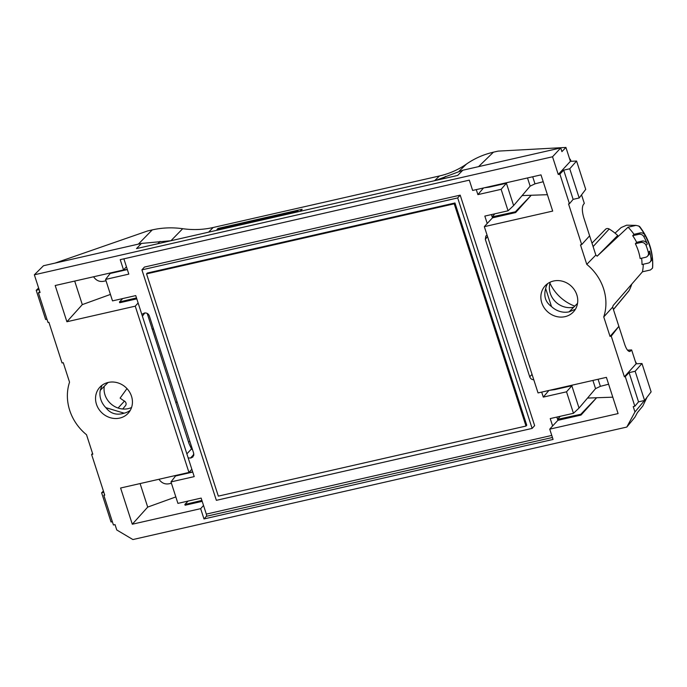 <?xml version="1.0" encoding="UTF-8"?>
<svg xmlns="http://www.w3.org/2000/svg" width="687" height="687" viewBox="0 0 687 687"><rect width="100%" height="100%" fill="white"/><g stroke="black" fill="none" stroke-linecap="round" stroke-linejoin="round"><path stroke-width="1.03" d="M300.064 211.338L302.177 209.26L217.968 228.436L216.998 229.518L226.573 227.337M228.994 227.526L229.922 226.59L233.048 225.86M239.634 224.366L246.006 222.914M251.665 222.356L252.593 221.429L258.956 219.96M261.404 220.123L262.314 219.213L271.915 217.006M278.501 215.512L281.627 214.799M284.049 214.979L284.985 214.052L291.34 212.584M216.972 229.432L297.978 210.986L291.434 212.498L290.429 213.494L296.904 212.051M302.177 209.26L301.198 210.342M176.027 475.387L170.986 481.905L194.215 476.615L188.161 457.877L190.462 458.066L192.849 457.053L193.717 453.351L149.319 315.883C148.375 313.693 146.76 312.731 144.476 313.014L141.797 314.337L135.743 295.599L112.513 300.889L105.583 279.411L128.812 274.122L123.875 258.827M170.986 481.905L177.916 503.382L201.145 498.092L206.323 514.099A1.778 0.627 -102.8 0 1 206.349 516.306L203.979 518.943L553.061 439.44L549.737 429.152L552.614 425.949L550.235 418.581L573.465 413.291L579.029 408.069L595.552 388.627L592.907 380.435M572.486 385.089L566.526 391.813L573.465 413.291M566.526 391.813L543.297 397.103L541.682 392.105M533.799 379.782C531.832 379.679 530.476 378.692 529.729 376.82L485.331 239.359L485.821 236.079L487.057 235.074M191.828 469.247L188.951 472.441L135.253 306.17L66.897 321.739L55.192 285.517L123.548 269.948L120.225 259.66L469.315 180.149L472.639 190.445L540.995 174.876L552.692 211.089L484.335 226.658L487.212 223.464L484.833 216.087L508.062 210.797L501.124 189.329L506.413 183.24L489.393 187.113L493.747 185.636M476.28 189.612L477.894 194.619L501.124 189.329M141.917 269.854L144.416 267.071L460.187 195.151L534.632 425.631L532.124 428.413L216.353 500.334L141.917 269.854L457.688 197.933L532.124 428.413M158.972 479.268C161.428 482.832 164.614 484.369 168.513 483.863L171.432 483.296M140.096 483.571L147.705 507.1L132.299 524.224L200.656 508.655L203.532 505.46M202.201 501.347L185.112 505.237L184.863 504.464L188.118 501.055M147.705 507.1L175.838 496.924M188.951 472.441L120.594 488.01L132.299 524.224M55.063 263.095L147.55 230.969L152.248 229.896L138.362 244.125M170.96 240.725L182.69 228.702C172.291 227.268 162.149 227.663 152.248 229.896M182.69 228.702C193.09 230.145 203.232 229.75 213.125 227.517L439.465 175.966L434.605 180.69M459.182 171.14L466.447 164.081C458.341 169.732 449.35 173.691 439.465 175.966M466.447 164.081C474.554 158.431 483.554 154.463 493.429 152.188L478.564 166.64M435.498 180.492L462.798 170.23L560.721 147.928L561.914 151.629L565.925 147.447L498.135 151.114L493.429 152.188M104.57 494.606L103.849 495.361L113.424 524.988L115.038 524.619L116.764 529.969L132.9 539.553L626.802 427.065L634.943 417.172L637.39 412.638L642.817 405.983L646.776 397.773L645.11 399.774M565.925 147.447L570.408 161.325L558.256 174.481L552.537 156.782L34.35 274.8L40.069 292.499L38.446 292.868L48.021 322.504L48.914 322.297L62.053 362.968L63.256 362.693L69.542 382.17A48.579 44.062 -138 0 0 86.519 434.734L92.814 454.21L91.611 454.485L104.75 495.155L103.849 495.361M634.848 406.232L638.532 401.843L644.586 400.469L651.121 391.856L641.976 363.517L635.149 371.263L629.094 372.646L625.273 376.596L634.848 406.232L633.225 406.601L634.96 411.951L626.802 427.065M625.273 376.596L624.38 376.802L636.11 363.801L631.628 349.923L629.867 351.486C628.081 351.538 626.355 349.176 624.689 344.385L618.867 326.359L611.241 336.132L624.38 376.802M611.241 336.132L610.039 336.407L618.867 326.359L612.649 307.115L603.753 316.93L610.039 336.407M558.256 174.481L559.871 174.112L569.446 203.738L568.544 203.945L581.683 244.615L580.481 244.89L586.775 264.366A48.579 44.062 42 0 1 603.753 316.93M200.656 508.655L203.979 518.943M484.335 226.658L538.041 392.93L606.398 377.361L618.094 413.583L549.737 429.152M541.777 302.83A19.227 17.441 42 0 1 545.238 285.732A19.227 17.441 42 0 1 571.756 286.616A19.227 17.441 42 0 1 573.817 311.451A19.227 17.441 42 0 1 556.109 316.432A19.227 17.441 42 0 1 541.777 302.83M131.518 396.27A19.227 17.441 -138 0 0 117.529 382.762A19.227 17.441 -138 0 0 99.916 387.159A19.227 17.441 -138 0 0 101.539 412.483A19.227 17.441 -138 0 0 128.495 412.878A19.227 17.441 -138 0 0 131.518 396.27M189.878 441.466L188.478 441.956M147.19 313.392L189.019 443.613L191.501 448.92L192.583 449.839M101.994 385.304L100.268 390.31L108.057 382.487M105.583 279.411L110.624 272.894M39.142 289.631L36.213 290.292L45.651 319.498L46.948 319.197M36.213 290.292L38.618 288.008M38.446 292.868L39.752 291.52M93.569 276.775C96.025 280.348 99.211 281.876 103.11 281.378L106.03 280.803M126.425 266.754L123.548 269.948M110.435 294.431L82.303 304.616L66.897 321.739M82.303 304.616L74.694 281.077M135.253 306.17L138.13 302.967M136.799 298.854L119.71 302.744L119.461 301.971L122.715 298.57M34.35 274.8L43.496 265.732L141.419 243.43L171.149 240.699M238.707 225.31L239.617 224.297L233.142 225.774L232.137 226.77L238.612 225.293L239.617 224.297M277.591 216.439L278.475 215.443L272 216.92L270.996 217.916L277.479 216.448L278.475 215.443M300.245 211.295L301.172 210.368M91.611 454.485L92.565 453.429M112.35 521.691L111.054 521.983L101.616 492.785L103.823 492.278M103.428 491.059L101.616 492.785M141.419 243.43L136.524 248.582L457.671 175.443L462.798 170.23M560.721 147.928L552.537 156.782M290.429 213.494L287.149 214.275M280.691 215.735L277.428 216.491M274.19 217.229L267.715 218.706M264.495 219.419L254.757 221.652M245.044 223.868L241.807 224.606M235.332 226.083L232.086 226.813M228.874 227.534L225.611 228.29M252.567 221.343L246.092 222.82L245.087 223.825L251.571 222.348L252.593 221.429M229.896 226.512L226.658 227.251L225.662 228.247L228.9 227.509L229.922 226.59M222.399 229.029L215.898 230.506M262.288 219.136L259.051 219.874L258.046 220.87L261.283 220.132L262.314 219.213M284.959 213.966L281.722 214.705L280.717 215.709L283.954 214.971L284.985 214.052M147.293 273.048L454.966 202.974L526.749 425.219L526.002 426.052L218.329 496.126L146.546 273.881L147.293 273.048M146.546 273.881L454.219 203.807L454.966 202.974M454.219 203.807L526.002 426.052M460.187 195.151L457.688 197.933M641.589 258.218A49.696 45.076 -138 0 1 642.01 264.529L648.15 263.13A4.44 4.028 -138 0 0 650.117 261.979L651.37 260.596A4.44 4.028 -138 0 0 652.324 257.84L652.221 257.642A59.503 53.972 42 0 0 645.033 235.401L644.964 235.048A4.44 4.028 -138 0 0 640.095 232.927L633.989 234.319A49.739 45.11 -138 0 0 628.055 227.191L597.158 256.191A48.846 44.312 -138 0 0 595.835 255.057L583.804 217.788C582.061 211.733 581.889 207.38 583.289 204.726L584.302 203.378L581.546 194.859M652.324 257.84A59.494 53.964 42 0 1 652.504 268.153L652.65 267.329C653.423 252.507 649.078 238.896 639.614 226.487M639.193 226.65L638.91 226.057A59.494 53.964 42 0 1 644.964 235.048M612.649 307.115A48.846 44.312 -138 0 0 613.113 305.578L642.457 271.794L650.4 269.991L652.513 268.162M638.919 226.066L635.99 225.388L626.699 225.181L621.203 227.526L615.037 233.142M635.363 243.73A49.653 45.041 -138 0 1 640.147 258.544L645.565 257.307A4.44 4.028 -138 0 0 648.356 252.541A59.503 53.972 -138 0 0 646.063 245.422A4.44 4.028 -138 0 0 640.773 242.494L635.363 243.73L636.651 242.331A49.696 45.076 -138 0 0 632.701 235.718L633.989 234.319M647.532 256.165L648.786 254.774A4.44 4.028 -138 0 0 649.61 251.15A59.503 53.972 -138 0 1 651.053 258.939L652.221 257.642M646.063 245.422L647.309 244.031A4.44 4.028 -138 0 0 642.027 241.103L636.651 242.331M647.309 244.031A59.503 53.972 -138 0 0 643.865 236.697A4.44 4.028 -138 0 0 638.841 234.319L632.701 235.718M650.117 261.979A4.44 4.028 -138 0 0 651.053 258.939M597.158 256.191L617.716 235.486A47.592 43.169 -138 0 0 609.197 229.011A3.186 2.885 -138 0 0 605.496 229.329L591.988 243.146M613.448 309.571L628.777 291.039A3.186 2.885 -138 0 0 629.086 290.575A47.592 43.169 -138 0 0 631.765 284.135M574.77 306.127A41.057 37.244 42 0 1 549.935 283.19M635.99 225.388L628.055 227.191M644.518 400.478L634.96 411.951M569.935 159.848L570.493 161.325M527.504 177.95L530.149 186.134L534.984 183.841L543.211 181.729M530.149 186.134L513.627 205.576L508.062 210.797M570.408 161.325L576.573 161.033L585.719 189.372L579.184 197.976L573.13 199.359L569.446 203.738M559.871 174.112L563.692 170.153L569.746 168.779L576.573 161.033M569.746 168.779L579.184 197.976M563.692 170.153L573.13 199.359M513.627 205.576L506.413 183.24L507.083 182.596M487.212 223.464L492.502 217.839L515.636 212.566L531.214 195.263L547.402 194.696M494.838 213.812L492.184 216.86L515.387 211.794L531.214 195.263L522.129 195.58M477.894 194.619L483.476 187.972M482.901 188.109L483.047 188.564M581.683 244.615L589.626 235.813M515.387 211.794L515.636 212.566M492.502 217.839L491.445 214.584M489.393 187.113L484.395 187.766M586.775 264.366L595.835 255.057M575.414 309.236L569.085 311.855L577.544 303.353M551.489 306.539C545.478 302.194 543.537 296.183 545.667 288.506L551.489 306.539A19.099 17.321 -138 0 0 569.085 311.855M642.457 271.794A49.739 45.11 -138 0 0 643.281 264.237M559.149 388.121L554.795 389.606L549.84 390.268M608.613 384.213L600.386 386.334L595.552 388.627M641.976 363.517L636.11 363.801A4.886 4.431 -138 0 0 636.068 363.638A4.886 4.431 -138 0 0 635.99 363.406M644.586 400.469L635.149 371.263M638.532 401.843L629.094 372.646M543.297 397.103L548.879 390.465M579.029 408.069L571.816 385.733L554.795 389.606M587.531 398.065L596.617 397.747L580.79 414.287L581.039 415.06L596.617 397.747L612.804 397.18M560.24 416.305L557.586 419.345L580.79 414.287M627.523 350.147L631.628 349.923M548.449 391.049L548.303 390.594M552.614 425.949L557.904 420.332L581.039 415.06M557.904 420.332L556.848 417.078M547.651 283.637A19.099 17.321 -138 0 0 545.667 288.506M573.748 307.166A19.227 17.441 42 0 1 550.278 293.375A19.227 17.441 42 0 1 550.253 282.134M141.797 314.337L188.161 457.877M126.966 388.584L120.122 398.091A41.22 37.39 42 0 0 124.45 401.088A3.186 2.885 42 0 1 125.481 405.673L122.715 409.005M175.872 402.917L176.688 401.921A47.755 43.315 -138 0 0 176.988 401.56M153.682 329.391A47.755 43.315 -138 0 0 151.904 328.712M110.023 273.52L127.043 269.647L123.789 269.682M119.461 301.971L136.498 297.926M105.875 407.674C110.435 413.651 116.524 415.498 124.149 413.188L105.875 407.674A19.099 17.321 42 0 1 100.268 390.31M189.191 472.175L192.746 472.063M175.425 476.014L192.446 472.132M201.901 500.419L184.863 504.464M130.332 410.259A19.099 17.321 42 0 1 124.149 413.188M104.261 386.3A19.227 17.441 -138 0 0 110.04 403.029A19.227 17.441 -138 0 0 131.552 407.511M551.773 435.429L206.323 514.099M190.462 458.066L193.906 454.39M193.768 455.533L191.269 457.886M142.389 316.175L144.82 312.954M186.864 453.867L191.501 448.92M213.125 227.517L208.59 232.172M160.071 241.386L157.855 243.722M552.434 437.482L206.349 516.306M445.468 176.387L443.149 178.749M487.504 236.465L485.331 239.359M532.047 374.355L529.729 376.82M648.356 252.541L649.61 251.15M640.773 242.494L642.027 241.103M638.841 234.319L640.095 232.927M643.865 236.697L645.033 235.401M609.197 229.011L593.104 246.59M629.086 290.575L613.414 309.485M569.849 159.607A4.886 4.431 42 0 1 570.665 161.144A4.886 4.431 42 0 1 570.717 161.308M532.691 176.765L534.984 183.841M600.386 386.334L598.094 379.258M630.554 351.066L629.06 351.409M124.45 401.088L118.087 408.035M124.004 269.45L124.158 269.922M189.56 472.416L189.406 471.935M571.017 161.299A4.886 4.886 0 0 0 569.514 158.568M636.42 363.784A4.886 4.886 0 0 0 635.389 361.551"/></g></svg>
